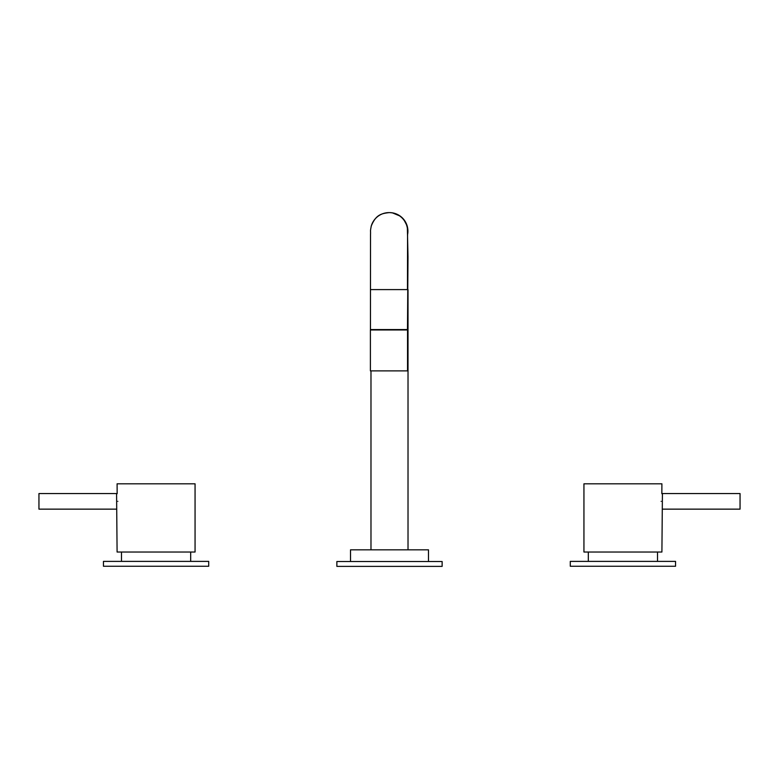 <?xml version="1.0" encoding="UTF-8"?>
<svg xmlns="http://www.w3.org/2000/svg" width="779" height="779" viewBox="0 0 779 779"><rect width="100%" height="100%" fill="white"/><g stroke="black" fill="none" stroke-linecap="round" stroke-linejoin="round"><path stroke-width="1.17" d="M116.577 493.555L117.152 493.701L117.093 483.808L195.062 483.808L195.062 552.029L117.093 552.029L116.577 493.555L38.95 493.555L38.95 509.145L38.95 493.555M208.704 561.386L103.451 561.386L103.451 566.255L208.704 566.255L208.704 561.386M614.232 561.386L675.549 561.386L675.549 566.255L570.296 566.255L570.296 561.386L614.232 561.386M662.423 493.555L661.848 493.701L661.907 483.808L583.938 483.808L583.938 552.029L661.907 552.029L662.423 493.555L740.05 493.555L740.05 509.145L740.05 493.555M442.131 561.523L336.869 561.523L336.869 566.391L442.131 566.391L442.131 561.523M428.489 561.523L428.489 549.828L350.511 549.828L350.511 561.523M407.553 234.722A18.521 18.521 -90 0 0 389.393 212.609L389.072 212.609A18.521 18.521 -90 0 0 371.125 226.562M407.573 231.908A18.521 18.521 -90 0 0 389.072 212.609C381.837 213.504 375.955 214.42 371.301 225.929C370.074 231.976 370.716 229.912 370.522 234.537L370.444 329.566L407.475 329.566L408.001 256.846L407.339 226.562M407.534 329.955L370.395 329.955L370.395 370.882L407.534 370.882L407.534 329.955M661.147 501.345C661.965 491.15 661.965 491.15 661.147 501.345C661.965 511.55 661.965 511.55 661.147 501.345M117.853 501.345C117.035 511.55 117.035 511.55 117.853 501.345C117.035 491.15 117.035 491.15 117.853 501.345M407.573 231.782L407.475 289.603L370.444 289.603M116.577 509.145L38.95 509.145M190.68 552.029L190.68 561.386M121.475 552.029L121.475 561.386M662.423 509.145L740.05 509.145M657.525 552.029L657.525 561.386M588.32 552.029L588.32 561.386M407.193 226.017L403.639 219.298L400.25 216.124L392.441 212.862M391.506 212.725L389.393 212.609M408.021 289.603L408.021 549.828M370.979 370.882L370.979 549.828"/></g></svg>

